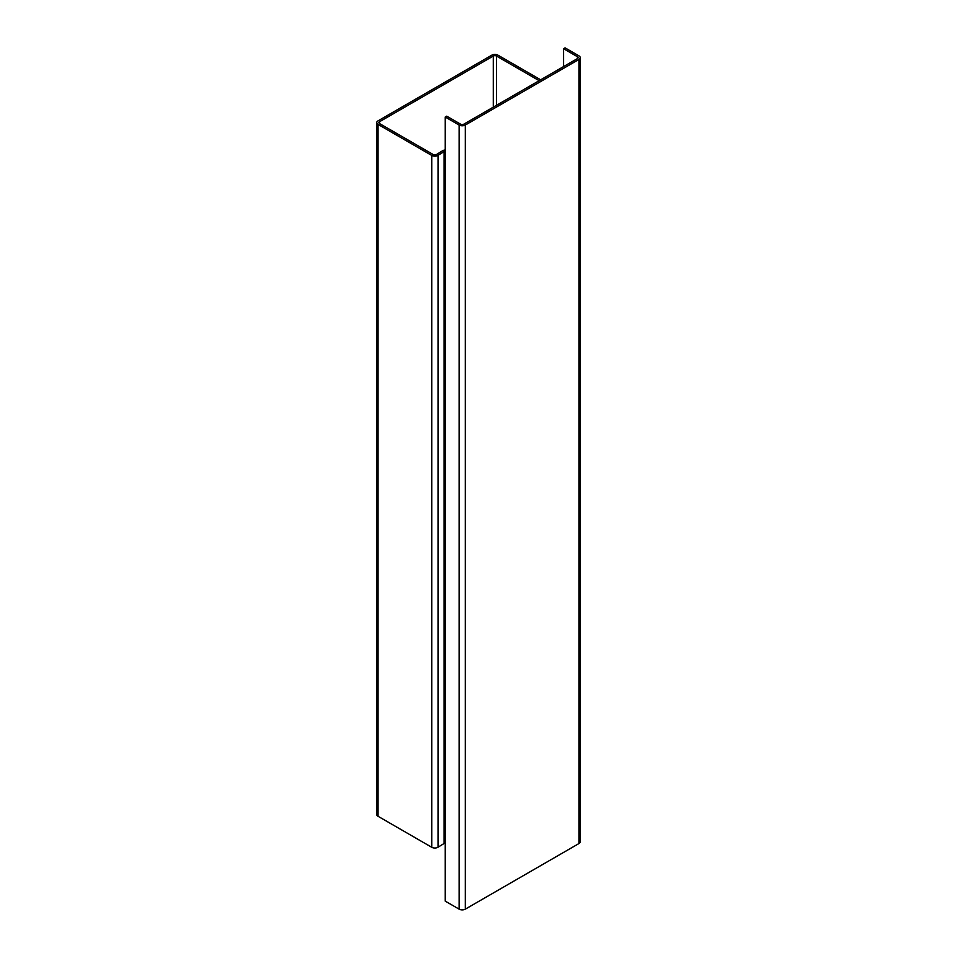 <?xml version="1.0" encoding="UTF-8"?>
<svg xmlns="http://www.w3.org/2000/svg" width="957" height="957" viewBox="0 0 957 957"><rect width="100%" height="100%" fill="white"/><g stroke="black" fill="none" stroke-linecap="round" stroke-linejoin="round"><path stroke-width="1.44" d="M493.286 107.16L493.286 56.044L379.546 121.718L379.546 123.561A2.261 1.304 180 0 1 378.888 122.64A2.261 1.304 180 0 1 379.546 121.718M493.286 56.044A2.261 1.304 180 0 1 496.492 56.044L539.162 80.687M445.244 843.081A2.261 1.304 0 0 0 444.096 843.464L438.031 847.208A4.378 2.524 180 0 1 431.739 847.28L378.051 816.285A4.378 2.524 180 0 1 376.771 814.491L376.771 122.64A4.378 2.524 0 0 0 378.051 124.422L431.739 155.429A4.378 2.524 0 0 0 438.031 155.357L444.096 151.601A2.261 1.304 180 0 1 445.244 151.23M540.657 79.814L497.987 55.183A4.378 2.524 0 0 0 491.79 55.183L378.051 120.857A4.378 2.524 0 0 0 376.771 122.64M445.244 149.986A4.378 2.524 0 0 0 442.553 150.775L436.488 154.52A2.261 1.304 180 0 1 433.234 154.555L379.546 123.561M578.949 843.536L578.949 59.442L465.305 125.044A4.378 2.524 180 0 1 459.121 125.044L459.121 909.15A4.378 2.524 0 0 0 465.305 909.15L578.949 843.536A4.378 2.524 0 0 0 580.229 841.753L580.229 57.647A4.378 2.524 0 0 0 578.949 55.865L565.073 47.85L563.577 48.711L577.454 56.726A2.261 1.304 180 0 1 578.112 57.647A2.261 1.304 180 0 1 577.454 58.568L463.81 124.183A2.261 1.304 180 0 1 460.616 124.183L446.74 116.168L445.244 117.029L459.121 125.044M578.949 59.442A4.378 2.524 0 0 0 580.229 57.647M459.121 909.15L445.244 901.135L445.244 117.029M563.577 66.583L563.577 48.711M496.492 56.044L496.492 105.318M438.031 847.208L438.031 155.357M431.739 847.28L431.739 155.429M444.096 843.464L444.096 151.601M378.051 816.285L378.051 124.422M465.305 125.044L465.305 909.15M577.454 58.568L577.454 56.726"/></g></svg>
